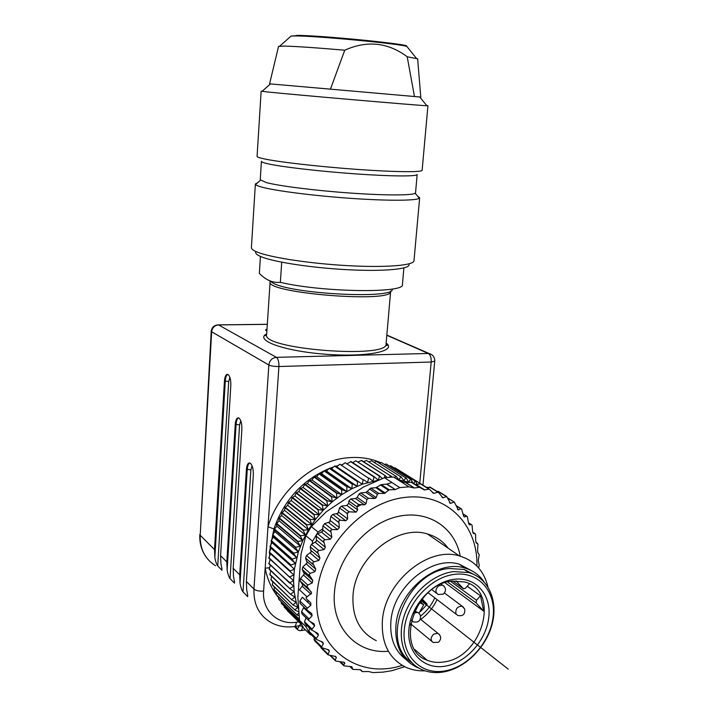 <?xml version="1.0" encoding="UTF-8"?>
<svg xmlns="http://www.w3.org/2000/svg" width="708" height="708" viewBox="0 0 708 708"><rect width="100%" height="100%" fill="white"/><g stroke="black" fill="none" stroke-linecap="round" stroke-linejoin="round"><path stroke-width="1.06" d="M448.173 498.441L454.306 502.052L458.315 509.946L460.758 508.698L461.607 509.025L463.351 515.318L464.421 516.946L466.749 516.185L467.369 516.69L468.537 523.053L469.493 524.849L471.44 524.584L472.05 525.212L472.661 531.575L473.413 533.522L475.086 533.708L475.599 534.46L475.679 540.753L476.183 542.824L477.997 544.31L477.564 550.461L477.82 552.629L479.201 554.612L478.289 560.568L479.219 565.223L478.652 567.958M343.451 662.175L344.778 663.476L344.477 662.449L343.513 662.184L335.742 661.086L335.273 660.166L336.282 657.484L335.769 656.52L327.981 654.82L329.335 651.112L328.777 649.891L321.379 647.519L323.352 643.643L322.76 642.147L315.839 639.156L318.432 635.191L317.821 633.394L311.458 629.846L314.662 625.872L314.042 623.766L309.299 620.969L308.325 619.712L312.122 615.818L311.732 613.553L307.361 610.331L306.493 608.924L310.865 605.198L310.759 602.827L306.723 599.163L306.015 597.649L311.644 593.074L306.883 586.286L307.794 585.038L312.29 582.905L312.768 580.436L309.113 574.577L310.184 573.383L314.971 571.595L315.724 569.144L312.671 562.94L313.883 561.825L318.919 560.426L319.945 558.037L317.511 551.559L318.857 550.541L324.078 549.585L325.344 547.284L323.556 540.62L324.999 539.735L330.344 539.248L331.848 537.08L330.689 530.319L332.229 529.575L337.627 529.575L339.336 527.575L338.805 520.814L340.406 520.23L345.796 520.743L347.681 518.946L347.309 513.645L349.071 511.804L341.389 506.158L346.832 505.424L348.69 503.379L348.885 500.99L350.823 498.936L355.531 498.529L357.168 497.397L359.053 494.025L360.691 492.892L365.974 492.441L370.877 488.113L375.859 487.697L381.311 484.608L386.957 484.095L391.825 482.458L399.79 487.608L395.303 489.555L386.957 484.095M344.778 663.476L343.663 664.865L343.938 665.856L351.726 666.679L352.823 669.37L359.974 669.68L361.195 670.069L362.213 671.591L368.673 671.556L372.895 672.591L382.993 672.14L391.922 670.68L404.684 666.715M476.935 566.09C478.077 524.07 445.695 491.626 403.595 497.582C361.549 502.937 320.202 548.293 317.025 594.162C311.954 646.262 356.814 680.565 402.188 665.361M306.768 596.587L299.511 589.861L302.891 585.082L300.165 581.038L300.511 578.436L304.369 574.011L302.21 569.524L302.856 566.913L307.122 562.913L305.573 558.054L306.511 555.488L311.122 551.983L310.201 546.833L311.423 544.346L316.299 541.39L316.352 534.629L322.574 531.319L322.936 525.84L324.645 523.637L329.831 521.92L330.831 516.415L332.733 514.415L337.946 513.362L339.566 507.919L341.389 506.158M386.55 484.175L395.303 489.555M394.887 489.644L389.196 489.821L384.417 493.441L378.7 493.405L377.364 494.352L376.205 497.6L374.833 498.529L368.47 498.29L366.921 499.512L366.071 503.662L364.47 504.857L358.558 504.459L356.912 506.751L357.673 509.875L356.062 512.149L349.071 511.804M454.049 502.087L450.438 503.379L446.704 496.538L442.881 497.786L438.305 492.193L433.623 493.343L429.252 489.104L424.34 489.954L419.579 487.308L414.401 487.989L405.896 482.59L411.463 482.201L415.41 484.343L420.632 483.971L421.809 484.458M414.003 487.971L408.959 486.839L400.923 481.714L405.507 482.573L414.401 487.989M408.959 486.839L399.79 487.608M369.434 488.954L377.364 494.352M376.205 497.6L367.425 491.6M306.865 609.871L300.121 603.473L299.856 601.012L302.343 597.233L310.865 605.198M308.502 620.199L302.068 614.013L301.537 611.694L303.599 607.738L312.122 615.818M311.564 630.102L305.121 623.828L304.511 621.748L306.06 617.854M307.192 611.146L307.263 610.261M307.865 602.393L308.015 600.34M315.865 639.227L308.838 632.332L309.538 628.129M321.326 647.422L314.786 640.97L314.087 639.377L314.361 637.74M327.831 654.59L321.211 648.059L320.512 646.625M306.148 624.828L306.006 626.748L299.537 620.429L303.626 628.12L310.113 634.501L311.918 635.341M361.938 671.37L360.186 669.68M322.972 528.69L318.025 532.018L311.325 526.619L326.14 511.893L363.381 487.051L384.497 477.705L393.524 476.988L400.923 481.714M311.325 526.619L305.891 535.726L301.077 553.86L297.864 596.95L299.537 620.429M361.407 504.662L356.938 506.884M349.035 511.778L346.885 513.335M402.374 481.989L393.524 476.988M437.075 491.423L439.075 491.812M426.393 487.316L430.774 487.52M384.497 477.705L391.825 482.458M318.025 532.018L312.529 541.213L312.325 543.877M305.891 535.726L312.529 541.213M306.006 626.748L310.113 634.501M378.621 480.086L362.328 484.201L351.849 488.732L341.716 494.644L332.141 501.848L323.282 510.202L315.334 519.575L308.449 529.779L302.759 540.629L298.36 551.913L294.395 569.188L293.555 580.613L294.174 591.711L296.227 602.287L298.537 609.384M409.472 482.298L398.719 479.909M347.256 463.696L350.982 461.51L374.497 476.944L378.284 480.139L379.541 476.192L382.479 478.511M379.966 476.148L355.894 460.82L379.541 476.192M355.894 460.82L352.699 462.643M361.177 460.43L385.382 475.741L361.593 460.421L358.142 461.97M385.382 475.741L386.984 477.404M384.205 477.82L384.957 475.758M389.701 477.165L390.312 475.705L366.399 460.421L363.558 461.687M366.399 460.421L390.312 475.705M390.728 475.714L391.878 477.042M394.781 477.696L395.568 476.033L371.532 460.775L368.93 461.793M371.532 460.775L395.568 476.033M395.976 476.077L398.993 479.944L400.71 476.741L376.559 461.492L374.231 462.271M376.559 461.492L400.71 476.741M401.109 476.811L403.914 480.82L405.719 477.82L381.444 462.572L379.444 463.138M381.444 462.572L405.719 477.82M406.1 477.918L408.693 482.06L410.56 479.272L386.187 464.005L384.55 464.386M386.187 464.005L410.56 479.272M410.932 479.396L412.932 482.98M413.543 483.334L415.233 481.077L390.754 465.793L389.542 466.006M390.754 465.793L415.233 481.077M415.587 481.228L417.092 484.263M418.968 484.104L419.702 483.228L395.135 467.908L394.4 467.997M395.135 467.908L419.702 483.228M420.039 483.405L420.304 483.998M423.906 485.768L399.108 470.36M287.439 610.358L301.714 624.81M301.696 624.775L287.501 610.854M284.129 606.11L284.466 607.446L301.201 623.854M301.139 623.73L284.218 607.145M281.164 601.641L281.439 603.481L300.183 621.819M300.086 621.615L281.218 603.154M278.536 596.941L278.704 599.242L299.431 619.465M299.413 619.296L278.51 598.897M276.253 592.038L276.279 594.755L297.21 615.093L299.077 615.756M297.21 615.093L276.111 594.393M297.033 614.721L298.829 612.978M274.332 586.95L274.182 590.038L295.077 610.243L298.723 611.747M295.077 610.243L274.031 589.658M294.917 609.854L297.785 607.314L293.28 605.172L272.412 585.109L272.766 581.693M293.28 605.172L272.288 584.711M293.147 604.765L296.227 602.287L291.838 599.906L270.987 579.994L271.571 576.285M291.838 599.906L270.89 579.578M291.74 599.481L295.024 597.083L290.758 594.463L269.907 574.701L270.757 570.754M290.758 594.463L269.837 574.285M290.687 594.03L294.174 591.711L290.041 588.861L269.19 569.276L270.314 565.117M290.041 588.861L269.146 568.851M289.997 588.419L293.678 586.215L268.836 563.736L270.252 559.4M289.705 583.144L268.819 563.294M289.687 582.693L293.555 580.613L268.845 558.099L270.518 553.753L293.793 574.931L270.518 553.753M289.74 577.33L268.863 557.656M289.758 576.87L293.793 574.931M269.27 551.948L290.2 570.975L294.395 569.188L271.076 548.213L269.217 552.399M290.2 570.975L290.147 571.436M294.395 569.188L271.076 548.213M270.04 546.213L291.015 565.037L295.36 563.418L271.987 542.655L269.969 546.656M291.015 565.037L290.944 565.506M295.36 563.418L292.103 559.559L271.076 540.912L271.987 542.655M271.173 540.461L292.209 559.09L296.687 557.656L273.244 537.106L271.076 540.912M292.209 559.09L292.103 559.559M296.687 557.656L293.643 553.621L272.545 535.177L273.244 537.106M272.668 534.726L293.776 553.16L298.36 551.913L274.846 531.584L272.545 535.177M293.776 553.16L293.643 553.621M298.36 551.913L295.537 547.726L274.359 529.487L274.846 531.584M274.518 529.044L295.696 547.266L300.396 546.231L276.784 526.115L274.359 529.487M295.696 547.266L295.537 547.726M300.396 546.231L297.785 541.903L276.527 523.867L276.784 526.115M276.713 523.424L297.979 541.452L302.759 540.629L279.058 520.734L276.527 523.867M297.979 541.452L297.785 541.903M302.759 540.629L300.378 536.177L279.023 518.336L279.058 520.734M279.235 517.911L300.599 535.735L305.449 535.142L281.642 515.459L279.023 518.336M300.599 535.735L300.378 536.177M305.449 535.142L303.307 530.575L281.846 512.937L281.642 515.459M282.085 512.521L303.546 530.15L308.449 529.779L284.527 510.318L281.846 512.937M308.449 529.779L306.546 525.132L284.979 507.689L284.527 510.318M285.236 507.291L306.812 524.708L311.75 524.584L287.714 505.326L284.979 507.689M311.75 524.584L310.086 519.858L288.404 502.618L287.714 505.326M288.687 502.229L310.378 519.46L315.334 519.575L291.165 500.529L288.404 502.618M315.334 519.575L313.909 514.796L292.112 497.742L291.165 500.529M292.413 497.37L314.219 514.406L319.193 514.778L294.882 495.927L292.112 497.742M319.193 514.778L318.007 509.955L296.068 493.087L294.882 495.927M296.395 492.733L318.334 509.592L323.282 510.202L298.838 491.547L296.068 493.087M323.282 510.202L322.335 505.37L300.272 488.67L298.838 491.547M300.608 488.343L322.689 505.016L327.609 505.893L303.015 487.423L300.272 488.67M327.609 505.893L326.901 501.052L304.697 484.529L303.015 487.423M305.051 484.21L327.264 500.724L332.141 501.848L307.396 483.555L304.697 484.529M332.141 501.848L331.654 497.016L309.316 480.661L307.396 483.555M309.679 480.369L332.034 496.715L336.849 498.096L311.954 479.971L309.316 480.661M336.849 498.096L336.592 493.299L314.104 477.095L311.954 479.971M314.485 476.829L336.99 493.025L341.716 494.644L316.671 476.688L314.104 477.095M341.716 494.644L341.69 489.901L319.051 473.838L316.671 476.688M319.441 473.599L342.088 489.653L346.725 491.52L321.521 473.705L319.051 473.838M346.725 491.52L346.911 486.847L324.122 470.917L321.521 473.705M324.529 470.705L347.318 486.626L351.849 488.732L326.485 471.059L324.122 470.917M351.849 488.732L352.23 484.139L329.3 468.333L326.485 471.059M329.716 468.147L352.655 483.945L357.053 486.29L331.53 468.74L329.3 468.333M357.053 486.29L357.637 481.803L334.557 466.103L331.53 468.74M334.973 465.944L362.328 484.201L336.645 466.767L334.557 466.103M362.328 484.201L363.098 479.829L339.875 464.227L336.645 466.767M339.875 464.227L363.098 479.829M363.523 479.688L367.638 482.475L368.585 478.236L345.212 462.722L341.822 465.129M345.212 462.722L368.585 478.236M369.01 478.121L372.966 481.121L374.072 477.024L350.566 461.589M269.969 560.152L269.872 559.046M269.659 555.753L269.598 552.798M269.624 551.205L273.916 528.973L267.996 526.699L265.164 568.232L269.5 567.692M295.245 626.421L296.82 627.978C297.9 628.819 298.608 628.102 298.944 625.828L300.9 624.014M298.944 625.828L294.678 626.5M222.02 569.32L220.923 563.692L220.595 555.683L230.826 385.285C230.923 379.532 229.932 375.904 227.852 374.399C226.02 374.089 224.879 376.311 224.445 381.063L214.515 549.603L214.851 557.523C215.648 561.763 216.604 564.559 217.71 565.931L228.711 381.577L225.277 381.037L214.851 557.523M247.756 595.534L246.703 589.87L246.402 581.516L253.331 474.838C253.42 468.581 252.269 464.625 249.88 462.961C248.012 462.651 246.862 464.784 246.428 469.351L239.711 574.825L240.021 583.082C240.817 587.49 241.817 590.419 243.003 591.879L250.871 469.917L247.287 469.289L240.021 583.082M247.685 596.685L243.003 591.879M234.578 582.118L233.498 576.462L233.189 568.285L241.871 429.225C241.959 423.234 240.897 419.446 238.667 417.87C236.817 417.552 235.675 419.729 235.233 424.393L226.817 561.913L227.135 570.002C227.932 574.321 228.905 577.188 230.056 578.595L239.587 424.933L236.074 424.349L227.135 570.002M234.516 583.171L230.056 578.595M221.967 570.294L217.71 565.931M260.447 256.42L259.358 273.376L260.429 256.42M409.127 264.615C409.596 269.146 384.17 271.58 348.522 269.766C312.936 267.996 274.748 262.234 261.544 256.88C257.252 255.154 255.305 253.579 255.721 252.145M413.994 260.686L413.985 260.845C413.631 265.403 386.329 267.721 348.717 265.704C311.166 263.721 271.306 257.712 257.544 252.216C253.314 250.544 251.269 249.004 251.411 247.605L255.358 184.08M257.579 182.761L255.367 184.009L255.553 184.54C256.172 185.284 258.208 186.133 261.668 187.08C275.27 190.85 313.564 195.762 350.61 198.346C387.701 200.948 416.295 200.762 419.304 198.258L419.658 197.771L417.446 196.001M415.552 192.7L415.18 193.24C412.215 195.488 385.17 195.532 350.239 193.045C315.343 190.585 279.271 186.027 266.305 182.576L260.243 179.752L261.402 161.371M261.402 161.309C261.305 161.946 263.341 162.751 267.509 163.707C280.952 166.822 319.246 171.309 355.124 173.858C391.055 176.425 417.039 176.566 417.171 174.495L415.543 192.788M422.127 170.247L422.127 170.327C422.003 172.38 394.498 172.106 356.319 169.345C318.211 166.592 277.58 161.902 263.456 158.725C259.11 157.76 256.986 156.955 257.084 156.326L261.137 91.217L267.677 91.978C294.563 94.801 419.906 105.616 426.844 105.74L427.933 105.749L426.694 105.554M262.208 91.226L261.137 91.208M278.563 46.418L284.359 46.073C296.333 46.392 316.458 47.772 344.752 50.206L330.432 89.155L269.58 83.836L270.456 83.916L262.049 91.367M344.752 50.206C367.089 40.214 387.904 42.392 407.197 56.746L414.472 96.518L420.782 97.067L419.773 96.978L426.844 105.74M407.197 56.746L417.64 58.844M330.432 89.155L414.472 96.518M281.713 262.19L280.359 282.342C272.854 283.067 265.854 280.076 259.358 273.376M402.427 284.448L402.418 284.581C405.233 293.413 322.025 292.333 280.359 282.342M376.258 640.669C359.779 632.332 352.026 617.305 353.009 595.578C354.982 558.108 397.091 524.035 427.402 533.956C436.022 536.407 442.951 541.169 448.199 548.24M487.945 586.905C483.962 570.807 474.457 560.488 459.43 555.948C428.331 545.948 384.683 581.843 382.391 620.819C381.24 643.404 389.117 658.918 406.038 667.352C411.897 669.936 418.224 671.096 425.039 670.83M405.879 659.458C394.781 650.988 389.781 638.368 390.887 621.606C392.975 586.994 431.845 555.143 459.404 564.267L472.404 571.126M483.936 581.719C479.228 574.896 472.855 570.329 464.811 568.037C437.137 558.913 398.046 591.03 395.905 625.872C394.825 646.165 401.914 660.033 417.154 667.458L419.021 668.202M411.49 662.361C378.815 641.545 407.02 571.223 449.35 568.506L464.324 569.506L476.555 575.852M443.429 671.981C465.147 668.361 486.201 647.431 492.193 624.005C498.317 600.605 488.378 577.976 468.696 572.568L453.678 571.586C432.907 574.038 411.286 593.331 403.994 616.411C396.595 639.483 404.675 662.361 422.127 669.741C428.659 672.494 435.756 673.237 443.429 671.981M454.563 574.347C430.641 577.047 406.542 603.313 404.268 629.713C401.64 656.174 421.092 675.193 444.677 670.963C468.245 667.113 490.476 641.97 493.122 616.703C496.113 591.392 478.528 571.259 454.563 574.347M454.058 579.312C475.581 576.48 491.476 594.534 488.803 617.332C486.431 640.094 466.368 662.759 445.173 666.166C423.942 669.918 406.551 652.767 408.932 629.031C410.985 605.349 432.57 581.79 454.058 579.312M452.129 581.1L464.722 581.976C500.742 590.543 482.909 657.475 443.881 661.945C437.889 662.9 432.331 662.343 427.207 660.254C393.94 649.165 414.242 583.808 452.129 581.1M410.445 625.005L411.56 624.562M420.747 619.411C427.8 614.217 433.234 607.614 437.048 599.596M483.697 611.163L480.493 595.791L476.502 600.234L476.21 602.968L483.697 611.163L445.04 582.719M467.227 586.251L480.493 595.791M414.658 611.031L419.039 613.093L423.738 604.721L420.03 601.8M423.738 604.721L419.419 602.667M420.623 616.031C426.765 611.119 431.499 605.075 434.818 597.879M422.18 598.986L427.163 604.243L420.579 611.491L420.171 611.066M427.163 604.243L421.614 599.694M420.853 602.446L422.366 600.481M455.987 580.825L463.563 588.852L465.501 588.162L469.422 583.826M420.924 600.579L508.247 669.14M472.723 532.195L475.086 533.708M475.847 542.284L477.608 543.443M311.104 591.729L302.555 583.932M302.369 586.339L310.918 594.162M300.165 581.038L307.449 587.658M307.794 585.038L300.511 578.436M389.196 489.821L381.311 484.608M380.426 484.927L388.347 490.175M385.302 493.104L376.745 487.378M375.859 487.697L384.417 493.441M378.7 493.405L370.877 488.113M365.974 492.441L374.833 498.529M368.47 498.29L360.691 492.892M359.053 494.025L366.921 499.512M366.071 503.662L357.168 497.397M355.531 498.529L364.47 504.857M358.558 504.459L350.823 498.936M348.885 500.99L356.912 506.751M357.673 509.875L348.69 503.379M346.832 505.424L356.062 512.149M339.566 507.919L347.309 513.645M347.681 518.946L338.628 512.167M336.769 513.937L345.796 520.743M340.406 520.23L332.733 514.415M330.831 516.415L338.477 522.265M339.336 527.575L330.379 520.672M328.689 522.646L337.627 529.575M332.229 529.575L324.645 523.637M322.936 525.84L330.503 531.805M331.848 537.08L322.981 530.026M321.503 532.168L330.344 539.248M324.999 539.735L317.494 533.673M316.025 536.036L323.512 542.133M325.344 547.284L316.573 540.089M315.317 542.355L324.078 549.585M318.857 550.541L311.423 544.346M310.201 546.833L317.626 553.063M319.945 558.037L311.246 550.682M310.237 553.045L318.919 560.426M313.883 561.825L306.511 555.488M305.573 558.054L312.936 564.418M315.724 569.144L307.086 561.648M306.352 564.064L314.971 571.595M310.184 573.383L302.856 566.913M302.21 569.524L309.529 576.02M312.768 580.436L304.174 572.79M303.714 575.223L312.29 582.905M307.095 607.845L299.856 601.012M308.776 618.642L301.537 611.694M309.989 621.376L314.662 625.872M311.759 628.793L304.511 621.748M315.423 632.279L318.432 635.191M315.998 638.147L308.723 631.023M321.211 641.554L323.352 643.643M321.388 646.572L314.087 639.377M327.716 649.519L329.335 651.112M327.857 653.944L320.503 646.696M335.026 656.254L336.282 657.484M335.273 660.166L330.663 655.635M352.451 668.963L349.823 666.405M351.637 666.635L352.124 667.113M343.663 664.865L340.583 661.847M469.519 524.84L469.023 524.522M471.44 524.593L468.484 522.708L471.404 524.593M463.032 513.964L466.616 516.212M464.563 516.928L463.775 516.424M456.324 505.937L460.758 508.698M458.589 509.884L457.457 509.176M450.713 503.344L449.483 502.574M437.933 491.352L446.376 496.574M443.235 497.759L441.774 496.848M429.614 487.042L437.942 492.21M434.004 493.334L432.331 492.29M420.632 483.971L428.862 489.095M424.756 489.971L415.844 484.369M415.03 484.192L423.924 489.786M420.021 487.485L411.844 482.343M411.029 482.166L419.154 487.29M273.916 528.973C283.926 500.237 302.307 480.104 329.061 468.572M329.946 468.227L333.618 466.917M335.654 466.28L338.15 465.581M341.344 464.811L342.654 464.536M214.515 549.603L200.205 535.283L211.648 331.76L268.845 365.001C271.084 366.036 274.439 366.54 278.917 366.523L267.996 526.699C279.085 489.485 315.52 459.359 349.902 457.616C361.062 456.899 371.381 458.607 380.86 462.74M278.518 597.64L276.412 594.879M276.2 594.578C270.775 586.923 267.093 578.135 265.164 568.232L263.606 591.038C261.907 610.526 277.801 625.226 296.325 622.244L298.758 621.916M386.816 335.273L428.278 353.442C430.411 354.814 431.376 357.682 431.199 362.027L278.917 366.523C279.041 361.885 278.209 358.823 276.403 357.345C272.093 357.903 269.571 360.461 268.845 365.001L253.951 589.074C253.437 604.039 258.845 615.022 270.182 622.022C277.279 626.129 285.165 627.66 293.82 626.615C295.183 626.766 296.015 625.306 296.325 622.244M296.82 627.978L297.767 629.908L300.024 630.713C301.378 630.846 302.219 629.403 302.528 626.368L299.086 625.73M266.518 329.565L265.854 329.574M419.756 483.086L431.199 362.027L434.756 361.115C434.783 357.053 432.8 354.504 428.827 353.46L276.403 357.345L218.542 324.928L267.323 324.344M263.606 591.038C259.278 591.375 256.066 590.72 253.951 589.074L246.402 581.516M215.559 565.754C204.993 559.099 199.877 548.948 200.205 535.283L211.223 331.256L211.648 331.76C212.276 327.662 214.577 325.379 218.542 324.928L217.666 324.875M239.711 574.825L233.189 568.285M226.817 561.913L220.595 555.683M224.445 381.063L225.277 381.037C225.56 377.329 226.392 375.107 227.755 374.364M266.889 330.963L265.597 330.291L267.005 329.202M266.695 333.849C254.022 340.123 283.775 351.124 325.37 354.212C366.93 357.46 397.577 351.133 386.143 343.053M431.791 354.681L386.834 335.07M290.351 36.719L291.068 36.081L295.068 35.949C314.697 35.71 399.409 43.684 406.852 46.418L407.507 47.241M296.652 35.4C318.742 35.135 412.932 44.498 406.436 46.224M392.144 289.2C395.604 298.988 295.953 294.519 273.854 283.554L269.332 280.616M265.597 330.291L266.96 329.839M266.146 329.37L266.898 329.362M266.677 334.132L265.332 335.636L266.642 334.663C261.217 349.159 388.471 359.044 386.055 344.017L386.072 343.84M390.612 291.315L390.604 291.404C393.321 303.422 264.845 293.174 270.12 281.731M246.428 469.351L247.287 469.289C247.57 465.758 248.384 463.634 249.738 462.917M252.092 465.829L250.871 469.917M235.233 424.393L236.074 424.349C236.366 420.729 237.189 418.552 238.552 417.826M240.791 420.773L239.587 424.933M229.896 377.346L228.711 381.577M388.099 651.28C356.717 654.157 331.07 627.306 334.477 591.959C336.981 558.515 364.886 524.796 395.905 516.955C426.942 508.813 454.828 526.832 460.271 556.187M444.058 586.18L442.447 585.056L438.562 585.87C435.172 589.419 435.066 592.295 438.234 594.508L443.235 594.162M439.305 634.395L437.88 633.306L433.756 634.111C430.482 637.483 430.287 640.28 433.181 642.492L438.438 642.253M411.41 620.181L413.189 621.801C418.605 622.872 420.995 620.659 420.348 615.146L418.499 612.845M419.366 613.606L418.764 612.969M417.366 612.305L413.711 613.216M455.917 613.765L457.757 615.464C462.961 616.447 465.28 614.296 464.687 609.013L462.059 606.198C457.403 606.34 455.359 608.862 455.917 613.765M463.545 607.252L444.482 593.012M462.988 588.49L452.713 581.029M476.502 600.234L450.562 581.33M447.553 581.985L476.21 602.968M352.469 669.025L349.77 666.405M343.53 665.458L339.751 661.75M335.273 660.626L330.123 655.555M469.493 524.849L469.05 524.566M466.749 516.185L463.005 513.831M464.421 516.946L463.908 516.628M461.014 508.636L456.235 505.654M458.315 509.946L457.722 509.574M454.306 502.052L448.102 498.202M450.438 503.379L449.757 502.954M446.704 496.538L438.367 491.379M442.881 497.786L442.119 497.317M438.305 492.193L430.048 487.069M433.623 493.343L432.774 492.812M429.252 489.104L421.065 483.998M424.313 489.936L415.41 484.343M419.614 487.325L411.463 482.201M297.077 629.226L294.44 626.598M305.484 629.943L300.882 630.589M422.968 485.086L434.756 361.115M267.323 324.291L218.427 324.866C214.258 325.078 211.851 327.211 211.223 331.256M413.985 260.845L419.658 197.771M415.18 193.24L419.304 198.258M422.127 170.327L427.933 105.749M260.447 180.257L255.553 184.54M278.58 46.33L269.58 83.836M417.623 58.693L420.782 97.067M279.766 46.108L291.068 36.081L297.926 35.515C317.6 35.559 380.284 41.17 400.002 44.639L406.852 46.418L416.357 58.26M402.418 284.581L403.887 267.925M266.996 329.255L265.819 329.618L266.996 329.291M390.674 290.97L386.055 344.017C386.444 345.539 386.851 345.92 387.294 345.177L386.117 343.309M266.642 334.663L270.111 281.846M205.524 556.196C201.32 549.824 199.426 542.567 199.815 534.425M459.43 555.948L427.402 533.956M464.811 568.037L459.404 564.267M464.324 569.506L468.696 572.568M427.207 660.254L414.72 649.519M431.862 589.675L436.544 593.224M443.491 593.985C446.491 590.658 446.146 587.675 442.447 585.056L441.252 584.171M410.64 623.801L431.685 641.253M438.659 642.094C441.562 638.917 441.305 635.988 437.88 633.306L420.384 619.111M428.119 592.746L456.2 614.27"/></g></svg>
